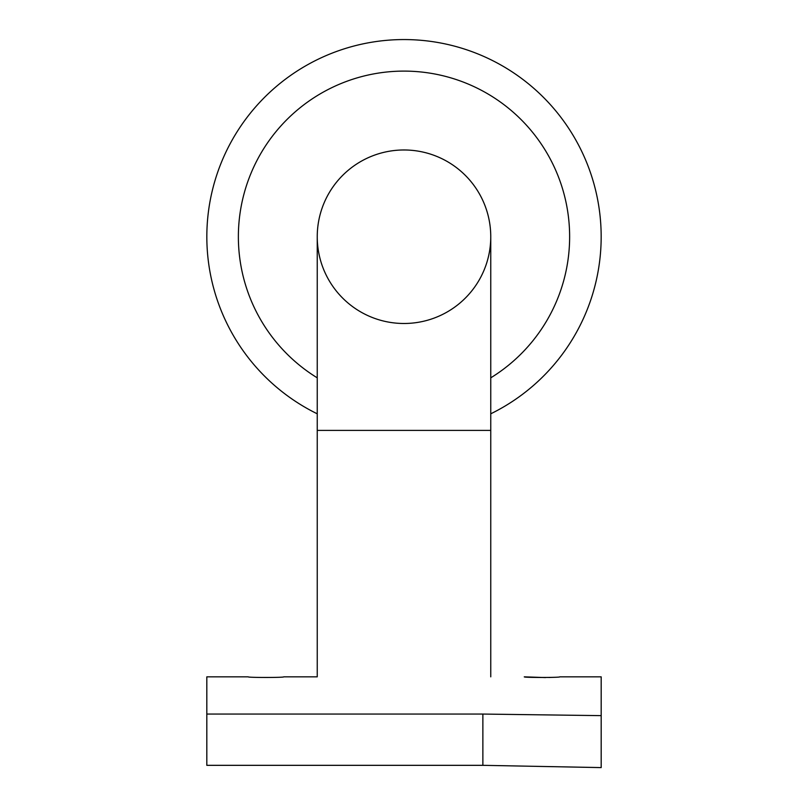 <?xml version="1.0" encoding="UTF-8"?>
<svg xmlns="http://www.w3.org/2000/svg" width="808" height="808" viewBox="0 0 808 808"><rect width="100%" height="100%" fill="white"/><g stroke="black" fill="none" stroke-linecap="round" stroke-linejoin="round"><path stroke-width="1.21" d="M404 149.975A86.759 86.759 0 0 1 479.134 280.113A86.759 86.759 0 0 1 328.866 280.113A86.759 86.759 0 0 1 404 149.975A86.759 86.759 0 0 1 490.759 236.734A86.759 86.759 0 0 0 404 149.975A86.759 86.759 0 0 0 317.241 236.734A86.759 86.759 0 0 1 404 149.975M490.759 377.831A165.63 165.63 0 0 0 484.82 92.162A165.63 165.63 0 0 0 238.37 236.734A165.63 165.63 0 0 0 317.241 377.831M317.241 413.807A197.182 197.182 0 0 1 404 39.562A197.182 197.182 0 0 1 490.759 413.807M206.818 714.06L482.871 714.06L601.182 715.635L601.182 767.6L482.871 765.327L206.818 765.327L206.818 676.841L248.228 676.841C247.127 677.67 284.81 677.67 283.719 676.841L317.241 676.841L317.241 430.401L490.759 430.401L490.759 236.734M482.871 765.327L482.871 714.06M601.182 715.635L601.182 676.841L559.772 676.841C560.873 677.67 523.21 677.67 524.281 676.841L545.501 677.579M548.824 677.488L551.884 677.367M317.241 430.401L317.241 236.734M490.759 430.401L490.759 676.841"/></g></svg>
